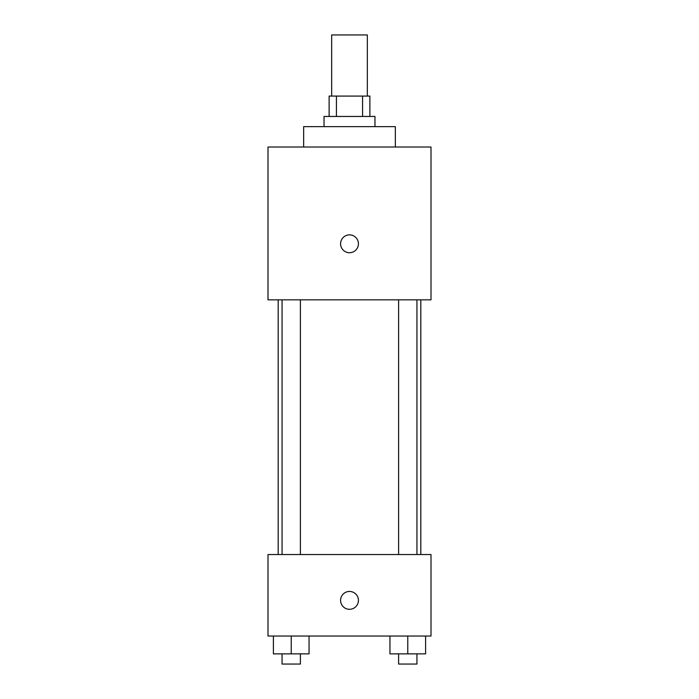 <?xml version="1.0" encoding="UTF-8"?>
<svg xmlns="http://www.w3.org/2000/svg" width="699" height="699" viewBox="0 0 699 699"><rect width="100%" height="100%" fill="white"/><g stroke="black" fill="none" stroke-linecap="round" stroke-linejoin="round"><path stroke-width="1.05" d="M367.325 96.078L367.325 34.95L331.676 34.95L331.676 96.078M336.429 116.453L336.429 96.078L329.124 96.078L329.124 116.453M336.429 96.078L369.876 96.078L369.876 116.453M362.571 116.453L362.571 96.078M324.03 126.641L324.03 116.453L374.97 116.453L374.97 126.641M395.346 147.017L395.346 126.641L303.654 126.641L303.654 147.017M267.997 147.017L431.003 147.017L431.003 299.836L267.997 299.836L267.997 147.017M349.5 252.715A8.912 8.912 0 0 1 341.776 239.346A8.912 8.912 0 0 1 357.224 239.346A8.912 8.912 0 0 1 349.5 252.715M267.997 554.534L431.003 554.534L431.003 636.038L267.997 636.038L267.997 554.534M349.5 609.292A8.912 8.912 0 0 1 341.776 595.915A8.912 8.912 0 0 1 357.224 595.915A8.912 8.912 0 0 1 349.5 609.292M389.946 636.038L389.946 653.862L425.604 653.862L425.604 636.038L425.604 653.862M407.77 653.862L407.77 636.038M416.945 653.862L416.945 664.05L398.605 664.05L398.605 653.862M273.396 636.038L273.396 653.862L309.054 653.862L309.054 636.038L309.054 653.862M291.23 653.862L291.23 636.038M300.395 653.862L300.395 664.05L282.055 664.05L282.055 653.862M420.815 554.534L420.815 299.836M278.185 554.534L278.185 299.836M398.605 299.836L398.605 554.534M416.945 299.836L416.945 554.534M300.395 554.534L300.395 299.836M282.055 554.534L282.055 299.836"/></g></svg>
